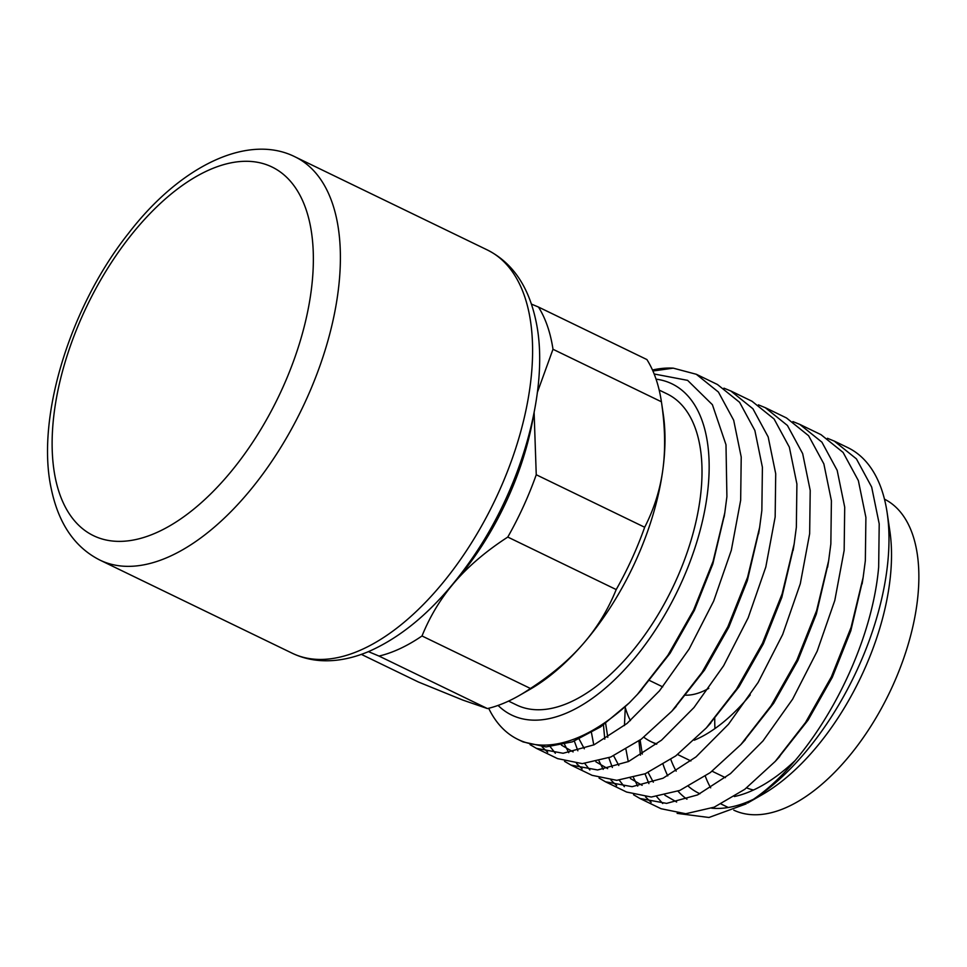 <?xml version="1.0" encoding="UTF-8"?>
<svg xmlns="http://www.w3.org/2000/svg" width="967" height="967" viewBox="0 0 967 967"><rect width="100%" height="100%" fill="white"/><g stroke="black" fill="none" stroke-linecap="round" stroke-linejoin="round"><path stroke-width="1.45" d="M887.138 512.667L889.845 530.968A183.996 95.225 115.8 0 1 889.519 583.802A183.996 95.225 115.8 0 1 762.141 794.693L747.515 803.093A203.191 105.173 -64.2 0 0 886.775 571.014A203.191 105.173 -64.2 0 0 887.138 512.667A203.191 105.173 -64.2 0 0 847.926 447.685L834.303 441.097M498.065 705.414A183.996 95.225 -64.2 0 0 618.602 675.848A183.996 95.225 -64.2 0 0 707.167 495.503A183.996 95.225 -64.2 0 0 656.061 379.161M654.163 373.987L687.61 380.357L712.401 404.702L725.987 444.735L726.906 496.627L724.779 512.921L713.054 561.404L693.641 609.996L667.846 655.36L637.446 694.366L629.36 702.804A203.191 105.173 115.8 0 1 518.022 739.453A203.191 105.173 115.8 0 1 488.673 708.279M652.483 370.01A203.191 105.173 115.8 0 1 673.237 368.149L652.918 371.014M625.286 707.626L624.44 725.564M625.963 749.425L628.272 761.645M633.542 777.746L637.712 786.098M645.545 796.941L651.166 802.332M661.126 808.738L685.76 813.743L714.238 807.155L744.735 789.338L775.28 761.367L805.499 722.542L831.39 676.827L851.093 627.341L863.144 577.42L865.344 560.642L865.9 517.418L858.358 480.599L843.091 452.423L820.983 434.654L799.806 424.392M591.466 732.696L593.774 744.928M599.044 761.041L603.215 769.394M611.047 780.236L616.668 785.627M758.43 404.859L765.296 407.687L787.416 425.456L802.67 453.632L810.213 490.45L809.657 533.675L800.301 583.73L782.666 634.509L758.116 682.472L728.489 724.235L696.01 756.895L663.06 778.217L632.104 786.679L605.439 781.771L626.616 792.046L651.274 797.038L679.789 790.438L710.298 772.585L740.867 744.578L771.062 705.741L796.941 660.038L816.632 610.552L828.659 560.655L830.846 543.938L831.402 500.713L823.86 463.894L808.593 435.718L786.485 417.949L765.308 407.675M564.547 744.336L568.717 752.689M576.55 763.531L582.17 768.91M570.929 765.078L592.118 775.341L616.765 780.333L645.255 773.733L675.752 755.916L706.309 727.933L736.528 689.096L762.419 643.369L782.122 593.871L794.161 543.95L796.349 527.233L796.905 484.008L789.362 447.189L774.096 419.013L751.988 401.245L730.81 390.97L752.918 408.751L768.173 436.927L775.715 473.745L775.159 516.97L765.804 567.025L748.168 617.804L723.618 665.755L693.992 707.53L661.513 740.19L628.562 761.5L597.606 769.974L570.941 765.066L564.547 761.343M542.028 746.79L547.673 752.205M557.633 758.624L582.267 763.628L610.757 757.028L641.254 739.199L671.811 711.228L702.018 672.403L727.897 626.701L747.6 577.226L759.639 527.317L761.851 510.516L762.407 467.303L754.864 430.472L739.598 402.308L717.49 384.54M518.022 739.453L523.123 741.931L546.017 746.923L572.343 741.858L600.652 726.858L629.36 702.804M640.13 740.045L642.293 754.055M648.132 772.5L653.305 782.194M664.897 795.237L676.634 802.018M777.48 758.938L808.061 720.137L832.321 677.275L850.803 630.835L862.637 580.478M605.62 723.328L607.796 737.35M613.634 755.795L618.807 765.489M630.411 778.52L642.124 785.313M743.079 742.136L773.612 703.335L797.872 660.485L816.329 614.045L828.139 563.737M579.136 739.09L584.31 748.784M595.902 761.815L607.639 768.608M708.581 725.431L739.078 686.691L763.35 643.829L781.819 597.364L793.617 547.177M561.416 745.11L573.129 751.903M673.987 708.823L704.58 669.998L728.84 627.148L747.298 580.708L759.143 530.303M639.61 691.985L670.119 653.233L694.379 610.37L712.836 563.918L724.44 514.964M673.237 368.149L696.3 374.277L718.408 392.046L733.675 420.21L741.218 457.04L740.662 500.265L731.306 550.32L713.67 601.099L689.12 649.05L659.494 690.813L627.003 723.485L594.064 744.795L563.108 753.269L536.443 748.361L530.025 744.626M723.932 388.154L730.798 390.982M555.36 753.269L550.259 746.778M605.439 781.771L599.044 778.048M589.858 769.974L584.781 763.495M577.867 750.779L574.338 741.097M792.928 421.576L799.794 424.392L821.914 442.161L837.168 470.337L844.711 507.167L844.155 550.38L834.799 600.434L817.163 651.214L792.614 699.177L762.987 740.94L730.508 773.6L697.558 794.922L666.601 803.384L639.936 798.476L633.542 794.753M624.356 786.679L619.267 780.2M612.365 767.484L608.835 757.802M604.774 739.163L603.456 724.899M827.438 438.281L834.291 441.109L856.411 458.878L871.666 487.042L879.208 523.872L878.665 567.085C870.832 657.246 809.27 765.659 747.515 803.093M638.909 740.94L640.48 755.154M645.013 773.842L648.905 783.608M656.678 796.651L662.733 803.517M677.118 813.38L708.956 817.49L746.137 803.891M708.787 688.347A92.796 48.024 115.8 0 1 685.482 695.176M750.259 694.91A147.189 76.188 115.8 0 1 694.258 740.202M656.871 743.901A147.189 76.188 115.8 0 1 650.851 741.568A147.189 76.188 115.8 0 1 643.853 737.229M630.411 720.62A147.189 76.188 115.8 0 1 625.093 706.95M753.498 790.003A147.189 76.188 115.8 0 1 746.657 787.875M714.951 728.55A147.189 76.188 115.8 0 1 714.758 718.626M552.991 349.268L661.416 401.776L663.253 414.154A191.986 99.371 115.8 0 1 662.903 469.285C665.598 449.051 665.103 426.544 661.416 401.776A204.786 105.995 -64.2 0 0 646.899 359.555L538.474 307.047A204.786 105.995 115.8 0 1 552.991 349.268L537.422 392.239M583.174 643.804C597.014 627.849 608.013 609.766 616.209 589.568A204.786 105.995 -64.2 0 0 644.675 527.257C654.127 508.847 660.195 489.52 662.903 469.285A191.986 99.371 115.8 0 1 583.174 643.804A191.986 99.371 115.8 0 1 529.989 689.35L519.291 695.503A204.786 105.995 -64.2 0 0 530.436 688.48C551.758 674.652 569.345 659.748 583.174 643.804M361.356 654.381L418.421 682.013L462.794 700.072L487.453 708.581A204.786 105.995 -64.2 0 0 519.291 695.503M451.009 586.304A191.986 99.371 -64.2 0 0 455.034 581.747C441.206 597.703 430.194 615.774 422.011 635.972A204.786 105.995 115.8 0 1 379.028 656.073L368.427 651.637M534.122 412.619L536.25 474.749A204.786 105.995 115.8 0 1 507.784 537.06C486.449 550.9 468.874 565.792 455.034 581.747A191.986 99.371 -64.2 0 0 533.421 416.1M531.427 304.097L538.474 307.047M530.436 688.48L422.011 635.972M379.028 656.073L487.453 708.581M644.675 527.257L536.25 474.749M507.784 537.06L616.209 589.568M508.557 701.099L516.487 704.943A172.791 89.435 -64.2 0 0 626.133 658.418A172.791 89.435 -64.2 0 0 700.144 498.779A172.791 89.435 -64.2 0 0 667.109 393.907L659.168 390.064M670.82 759.482A172.791 89.435 -64.2 0 0 676.187 771.134M688.48 786.401A172.791 89.435 -64.2 0 0 698.839 793.242A172.791 89.435 -64.2 0 0 699.963 793.762M734.352 796.542A172.791 89.435 -64.2 0 0 794.632 761.017M752.785 799.588A183.996 95.225 115.8 0 1 711.639 808.182M686.957 799.189A183.996 95.225 115.8 0 1 677.964 791.163M667.774 775.897A183.996 95.225 115.8 0 1 663.132 764.534M733.796 810.165A172.791 89.435 -64.2 0 0 843.272 763.084A172.791 89.435 -64.2 0 0 916.994 603.795A172.791 89.435 -64.2 0 0 884.479 499.165M705.318 776.187A172.791 89.435 -64.2 0 0 710.685 787.839M529.07 312.97A223.993 115.931 -64.2 0 0 487.356 249.97C512.45 262.661 528.635 286.341 535.948 321.008C549.957 385.35 523.606 483.053 473.818 555.952C441.798 602.9 406.744 634.763 368.669 651.54C357.633 656.182 346.839 659.083 336.262 660.243C320.21 661.96 305.499 659.591 292.107 653.172A223.993 115.931 -64.2 0 0 460.86 558.999A223.993 115.931 -64.2 0 0 529.07 312.97M310.141 224.622A204.786 105.995 -64.2 0 0 153.801 209.742A204.786 105.995 -64.2 0 0 55.349 478.049A204.786 105.995 -64.2 0 0 211.688 492.928A204.786 105.995 -64.2 0 0 310.141 224.622M99.903 560.086C74.822 547.407 58.624 523.727 51.324 489.06C35.658 418.421 69.769 307.325 128.478 233.373C180.478 165.623 248.181 133.192 295.153 156.896A223.993 115.931 115.8 0 1 336.867 219.896A223.993 115.931 115.8 0 1 268.657 465.913A223.993 115.931 115.8 0 1 99.903 560.086L292.107 653.172M775.28 761.367L779.753 756.496M863.144 577.42L862.105 583.947M740.867 744.578L745.339 739.707M828.659 560.642L827.619 567.17M706.309 727.933L710.781 723.062M794.161 543.95L793.109 550.477M671.811 711.228L676.296 706.345M759.651 527.317L758.599 533.832M724.779 512.921L724.126 517.031M637.446 694.366L641.822 689.604M649.437 680.442L662.733 686.872M650.851 741.568L656.412 744.252M677.601 754.514L690.909 760.956M712.099 771.219L725.407 777.661M698.839 793.242L699.939 793.774M721.128 804.036L728.284 807.505M696.313 374.265L717.49 384.528M639.936 798.488L661.114 808.75M536.431 748.373L557.621 758.636M487.356 249.97L295.153 156.896"/></g></svg>
